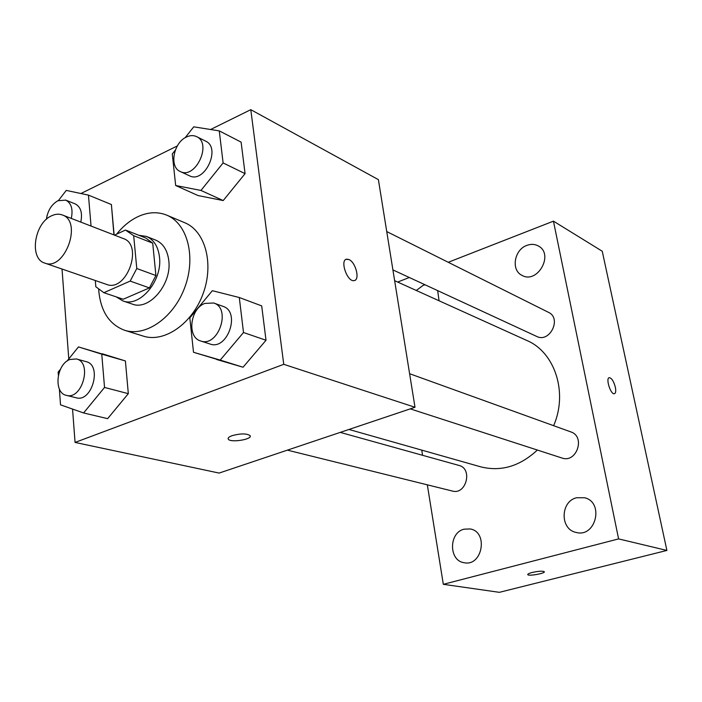 <?xml version="1.0" encoding="UTF-8"?>
<svg xmlns="http://www.w3.org/2000/svg" width="702" height="702" viewBox="0 0 702 702"><rect width="100%" height="100%" fill="white"/><g stroke="black" fill="none" stroke-linecap="round" stroke-linejoin="round"><path stroke-width="1.05" d="M51.483 215.839C55.326 213.996 58.942 213.706 62.338 214.961C82.941 221.446 64.672 271.411 44.744 263.075C29.036 258.784 34.231 223.21 51.483 215.839M62.338 214.961L123.394 238.575C143.813 245.068 126.421 292.629 106.634 284.424L44.744 263.075M95.305 280.51L95.823 286.749L103.835 292.699L130.177 281.09L136.785 268.515L133.678 235.697L125.456 230.054L114.531 235.144M136.785 268.515L155.923 275.526L152.711 243.164L133.678 235.697M126.702 230.493L145.744 238.004L152.711 243.164M155.923 275.526L149.403 287.899L130.177 281.09M103.835 292.699L123.236 299.236L149.403 287.899M116.278 296.893L122.824 300.904C139.724 307.845 162.706 280.651 159.477 256.976C158.161 246.507 153.808 239.663 146.402 236.434L138.812 235.267M146.402 236.434L155.695 240.11C163.092 243.34 167.453 250.149 168.778 260.539C172.043 284.056 149.175 311.012 132.301 304.089L122.824 300.904M116.585 234.187C122.911 226.281 130.037 220.437 137.952 216.655C148.052 212.013 157.643 211.504 166.716 215.137C187.337 223.447 196.191 256.616 184.907 287.057C173.894 317.594 145.735 337.223 124.614 330.273C109.108 324.438 100.465 310.933 98.684 289.759M166.716 215.137L184.74 222.718C205.282 231.002 214.198 263.741 203.089 293.708C192.251 323.762 164.321 343.032 143.278 336.109L124.614 330.273M193.506 352.281L243.05 367.225L266.014 340.259L261.697 305.897L239.294 297.516L212.337 290.698L189.821 317.883L193.506 352.281L220.209 360.091L243.497 332.511L239.294 297.516M59.372 388.996L60.521 404.843L83.599 412.952L107.625 418.655L128.326 393.673L125.395 360.951L78.457 346.92L67.023 361.1M72.552 409.073L75.061 442.427L283.748 364.32L250.79 109.67L210.591 129.51M177.316 145.937L80.923 193.524M62.022 269.033L68.778 358.915M175.333 150.105L172.288 153.949L175.667 185.504L198.069 195.56L223.201 200.561L245.068 173.648L241.111 142.12L219.261 130.879L193.743 126.834L185.109 137.75M90.848 225.983L113.935 234.916L111.399 204.536L88.452 195.121L66.26 190.409L58.503 200.456M75.061 442.427L219.112 473.078L415.005 407.274L378.387 179.633L250.79 109.67M415.005 407.274L283.748 364.32M346.174 259.336L348.92 259.538C355.774 262.144 360.231 280.203 354.106 280.607C347.2 282.257 339.505 259.705 346.788 259.161L348.929 259.538C355.387 262.004 360.056 278.87 354.685 280.449M232.16 435.644C240.637 433.388 246.595 433.371 250.061 435.6C253.018 439.338 230.291 443.032 228.29 439.136C227.694 437.987 228.984 436.82 232.16 435.644M250.219 436.021C251.193 439.777 230.08 442.769 228.29 439.127L228.124 438.689M394.647 280.686L526.825 340.47C554.817 352.158 568.19 392.541 553.624 425.684M537.355 450.043C519.884 466.312 500.974 471.911 480.624 466.812L348.955 429.466M409.608 373.71L570.823 431.897C585.766 436.53 576.614 463.504 561.951 458.011L410.258 408.871M386.741 231.572L548.525 312.355C562.004 318.322 549.754 343.252 536.714 336.442L392.909 269.91M340.251 432.388L459.011 465.444C472.972 468.62 466.181 495.164 452.43 491.058L287.39 450.14M427.325 484.836L443.322 584.318L618.594 538.899L553.448 221.156L448.236 262.285M409.31 277.501L397.665 282.055M421.744 450.114L422.578 455.308M576.553 497.753C560.293 501.403 559.854 529.457 576.14 532.432C595.796 537.995 604.457 502.334 584.608 497.744L576.553 497.753M526.886 245.384C514.241 249.631 510.793 270.156 521.919 275.316C537.346 284.485 554.413 254.221 538.39 245.998C534.854 244.068 531.019 243.866 526.886 245.384M425.061 284.784L423.13 285.372L416.295 290.479M439.075 300.781L437.653 290.61M464.092 529.176C448.657 532.607 448.648 560.88 464.206 562.723C482.449 566.725 488.583 531.87 470.226 528.957L464.092 529.176M443.322 584.318L499.368 592.33L666.9 550.438L618.594 538.899M532.134 572.499C538.434 571.121 542.479 570.84 544.278 571.674C545.805 573.288 528.545 576.403 527.764 574.657C527.544 574.052 529.001 573.332 532.134 572.499M666.9 550.438L602.237 251.228L553.448 221.156M609.336 377.667L609.345 377.667C611.767 378.176 613.776 381.379 615.347 387.25C616.075 391.093 615.733 393.26 614.329 393.743C610.608 394.735 605.37 377.843 609.345 377.667C611.775 378.176 613.785 381.37 615.356 387.25C616.04 390.909 615.759 393.059 614.487 393.708M544.322 571.779C545.024 573.464 528.483 576.333 527.764 574.648L527.72 574.543M91.014 225.772L88.452 195.121M47.209 215.075L46.894 216.321M46.402 219.314C47.692 210.644 51.518 204.449 57.88 200.746L65.725 200.114L75.184 203.896C80.791 206.862 82.652 212.925 80.783 222.095M114.101 234.705L111.399 204.536M65.725 200.114C71.332 203.089 73.183 209.196 71.297 218.427M83.599 412.952L104.537 387.443L101.755 354.15L78.457 346.92M60.425 369.278L58.152 372.104L58.38 375.201M76.457 358.959L86.214 361.679C102.352 365.128 91.997 402.694 76.22 397.788L66.365 395.349C53.37 393.006 56.265 364.268 69.867 359.494L76.457 358.959C92.62 362.407 82.16 400.263 66.365 395.349M107.625 418.655L128.326 393.673L104.537 387.443M128.326 393.673L125.395 360.951L101.755 354.15M125.395 360.951L102.194 353.755M175.667 185.504L200.956 190.444L223.113 162.934L219.261 130.879M196.595 136.627L205.633 141.137C221.411 147.92 204.58 183.906 189.47 175.79L180.317 171.551C169.059 167.173 173.376 142.769 186.337 137.074C190.049 135.293 193.462 135.144 196.595 136.627C212.399 143.41 195.454 179.694 180.317 171.551M198.069 195.56L223.201 200.561L200.956 190.444M223.201 200.561L245.068 173.648L223.113 162.934M245.068 173.648L241.111 142.12M213.715 303.001L223.008 306.362C240.953 311.714 227.518 350.781 210.047 344.015L200.649 340.97C186.767 337.39 190.058 308.661 204.835 303.413L213.715 303.001C231.713 308.362 218.164 347.753 200.649 340.97M216.523 359.459L243.05 367.225L220.209 360.091M243.05 367.225L266.014 340.259L243.497 332.511M266.014 340.259L261.697 305.897"/></g></svg>
